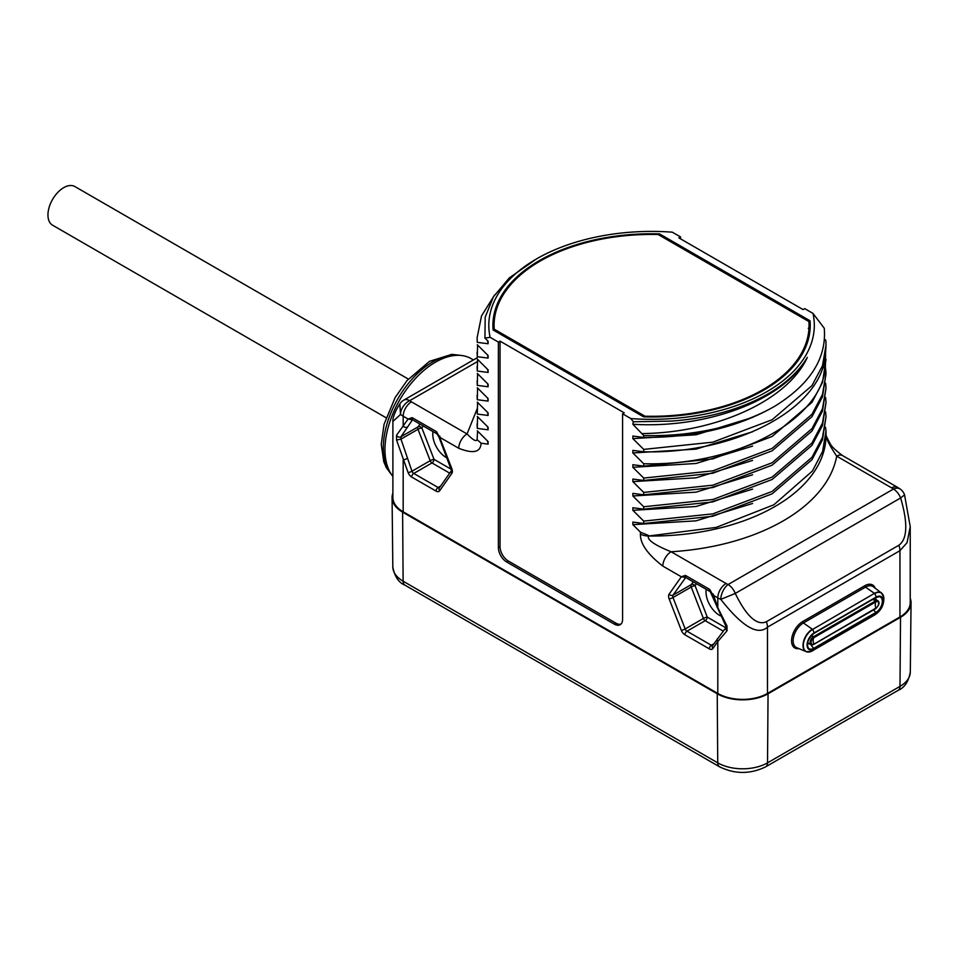 <?xml version="1.0" encoding="UTF-8"?>
<svg xmlns="http://www.w3.org/2000/svg" width="959" height="959" viewBox="0 0 959 959"><rect width="100%" height="100%" fill="white"/><g stroke="black" fill="none" stroke-linecap="round" stroke-linejoin="round"><path stroke-width="1.44" d="M477.103 408.954L467.045 433.947A11.712 6.761 120 0 0 458.762 448.285C473.243 454.003 480.687 452.3 481.094 443.19L488.119 444.149L487.58 441.056M477.318 361.639L409.673 400.694A11.712 6.761 -120 0 0 403.823 400.119A11.712 11.712 0 0 0 399.867 403.859L396.678 409.181C393.849 414.851 392.591 418.951 392.89 421.481L392.89 497.457A35.123 20.283 180 0 0 403.176 511.794L717.8 693.441A35.123 20.283 180 0 0 767.476 693.441L899.95 616.961L899.95 550.682L767.476 627.162C757.778 635.877 742.218 626.611 720.796 599.387L735.253 593.441L900.621 497.973C911.002 532.988 903.15 542.159 898.835 545.263L766.361 621.744C761.662 623.841 750.861 625.436 735.253 593.441A11.712 6.761 60 0 0 728.085 584.522L893.452 489.054A11.712 6.761 60 0 1 900.621 497.973L904.553 494.892A11.712 11.712 0 0 0 900.333 489.138A11.712 7.492 -54 0 0 893.452 489.054A23.424 13.522 0 0 0 891.666 487.891L836.704 456.16C828.816 444.401 825.243 436.86 825.999 433.54M477.57 431.082L477.114 439.642C476.251 441.871 472.895 439.977 467.045 433.947L411.459 401.857A23.424 13.522 0 0 1 409.673 400.694A11.712 7.492 126 0 0 400.502 414.456L399.867 403.859M392.89 421.481L400.502 414.456A35.123 20.283 0 0 0 403.176 416.194L408.102 419.035L412.166 417.644L436.537 431.718L439.654 437.244L458.762 448.285M439.929 436.213L439.654 437.244L451.833 468.663A5.85 3.38 60 0 1 451.833 473.434L439.654 490.78A5.85 3.38 60 0 1 436.069 491.104L411.687 477.031A5.85 3.38 60 0 1 408.102 472.571L396.558 440.037L396.558 435.254L408.102 419.035L412.658 419.85L437.028 433.924L438.994 437.112L451.509 470.557M752.587 503.475L696.018 520.845L632.856 524.645L640.42 532.137L640.42 534.043C640.097 543.585 647.565 554.278 662.837 566.11L681.322 576.779L685.385 575.388A2.925 1.69 120 0 0 685.865 577.594A2.925 1.69 120 0 0 685.877 577.594L710.247 591.667L725.771 625.963L726.059 627.438L712.549 645.647A2.925 2.314 -144.9 0 0 712.873 648.524A5.85 3.38 60 0 1 709.288 648.847L684.906 634.774A5.85 3.38 60 0 1 681.322 630.315L669.142 598.895A5.85 3.38 60 0 1 669.142 594.124L681.322 576.779L685.865 577.594M632.856 524.645L632.856 522.08L643.705 523.494L643.705 521.097L632.856 510.308L632.856 507.743L643.705 509.145L643.705 506.76L632.856 495.971L632.856 493.394L643.705 494.808L643.705 492.423L632.856 481.622L632.856 479.056L643.705 480.471L643.705 478.073L632.856 467.285L632.856 464.719L643.705 466.134L643.705 463.736L632.856 452.948L632.856 450.382L643.705 451.785L643.705 449.399L632.856 438.599L632.856 436.033L643.705 437.448L643.705 435.554L632.856 424.262L633.324 421.768L630.842 418.568A162.754 93.97 0 0 0 812.992 313.413L804.733 308.642L803.079 309.589L678.888 237.892L680.542 236.933L672.283 232.174A162.754 93.97 0 0 0 536.477 258.93A162.754 93.97 0 0 0 490.133 337.328L498.392 342.099L498.392 547.649A11.712 6.761 -120 0 0 506.676 561.986L614.299 624.129A11.712 6.761 -120 0 0 620.161 624.705A11.712 6.761 -120 0 0 622.583 619.346L622.583 413.797L630.842 418.568M490.133 337.328L484.942 338.083L488.119 341.2L488.119 343.766L477.282 342.351L477.103 337.916L481.514 315.919L494.532 295.06M477.103 337.916L477.282 342.351M477.282 344.749L488.119 355.537L488.119 358.103L477.282 356.688L477.57 345.036M477.103 352.253L477.282 356.688M477.282 359.086L488.119 369.874L488.119 372.44L477.282 371.037L477.57 359.385M477.103 366.602L477.282 371.037M477.282 373.423L488.119 384.223L488.119 386.789L477.282 385.374L477.57 373.722M477.103 380.939L477.282 385.374M477.282 387.76L488.119 398.56L488.119 401.126L477.282 399.711L477.57 388.059M477.103 395.276L477.282 399.711M477.282 402.109L488.119 412.897L488.119 415.463L477.282 414.06L477.57 402.396M477.103 409.625L477.282 414.06M477.282 416.446L488.119 427.234L488.119 429.812L477.282 428.397L477.57 416.745M477.103 423.962L477.282 428.397M477.282 430.783L488.119 441.584L488.119 444.149M392.89 493.058A35.939 20.75 0 0 0 392.075 497.589A35.939 20.75 0 0 0 402.6 512.13L717.224 693.777A35.939 20.75 0 0 0 768.051 693.777L900.525 617.296A35.939 20.75 0 0 0 911.05 602.743A35.939 20.75 0 0 0 910.235 598.212M904.553 494.892L910.235 526.647L910.235 602.612A35.123 20.283 180 0 1 899.95 616.961M680.542 236.933L680.542 238.851M812.992 313.413L824.272 328.266C826.718 358.187 810.259 384.151 774.908 406.16C738.31 427.211 694.568 437.64 643.705 437.448M824.488 339.042L825.843 340.445L826.023 345.084L822.474 365.751L811.985 385.602L772.115 419.742L712.837 442.159L643.705 449.399M825.615 354.542L825.363 368.4C819.645 421.756 734.055 466.194 643.705 463.736M825.615 368.879L826.023 373.77L822.474 394.437L811.985 414.288L772.115 448.428L712.837 470.845L643.705 478.073M825.615 383.228L826.023 388.107L822.474 408.774L811.985 428.625L772.115 462.765L712.837 485.182L643.705 492.423M825.615 397.565L826.023 402.444L822.474 423.123L811.985 442.962L772.115 477.103L712.837 499.519L643.705 506.76M825.615 411.902L826.023 416.793L822.474 437.46L811.985 457.299L772.115 491.44L712.837 513.868L643.705 521.097M910.235 526.647L907.07 542.662L899.95 550.682A11.712 6.761 -120 0 0 898.835 545.263M685.385 575.388L709.756 589.461L712.873 594.988L717.8 597.841L717.8 607.682L727.018 626.035L727.018 630.818L717.8 641.523L717.8 693.441M727.018 630.818A2.925 2.002 -140.4 0 1 726.059 627.438M825.495 427.223L826.023 431.13L822.594 451.449L812.453 470.989L773.841 504.794L716.193 527.402L648.5 536.021C646.953 539.785 654.494 545.036 671.12 551.761A11.712 6.761 120 0 0 662.837 566.11M640.42 532.137L648.5 535.47M643.705 523.494L712.837 516.254L772.115 493.837L811.985 459.697L822.474 439.845L826.023 416.793M752.587 489.138L696.018 506.508L632.856 510.308M643.705 509.145L712.837 501.917L772.115 479.488L811.985 445.36L822.474 425.508L826.023 402.444M752.587 474.789L696.018 492.159L632.856 495.971M643.705 494.808L712.837 487.568L772.115 465.151L811.985 431.011L822.474 411.171L826.023 388.107M752.587 460.452L696.018 477.822L632.856 481.622M643.705 480.471L712.837 473.231L772.115 450.814L811.985 416.674L822.474 396.822L826.023 373.77M752.587 446.115L696.018 463.485L632.856 467.285M643.705 466.134L712.837 458.893L772.115 436.477L811.985 402.336L822.474 382.485L826.023 359.433M752.587 431.766L696.018 449.136L632.856 452.948M643.705 451.785C734.055 454.242 819.645 409.805 825.363 356.46L826.023 345.084M752.587 417.429L696.018 434.799L632.856 438.599M643.705 435.554A174.466 100.719 0 0 0 774.908 406.16M633.324 421.768L670.964 421.121A164.504 94.977 0 0 0 807.31 357.395C787.986 399.963 717.416 432.617 642.254 433.588M807.31 357.395C784.354 399.819 707.502 428.949 632.856 424.262M498.392 342.099L500.047 341.14L624.237 412.849L622.583 413.797M643.597 416.853A158.655 91.596 0 0 0 810.223 325.365A158.655 91.596 0 0 0 810.019 320.774L659.528 233.888A158.655 91.596 0 0 0 492.902 325.365A158.655 91.596 0 0 0 493.106 329.968L643.597 416.853M500.047 341.14L500.047 546.69A11.712 6.761 -120 0 0 508.33 561.027L615.966 623.17A11.712 6.761 -120 0 0 620.929 624.129M536.477 258.93L509.337 277.894L493.429 296.787L485.182 317.177L484.942 338.083M488.119 343.766L487.58 340.673M488.119 358.103L487.58 355.01M488.119 372.44L487.58 369.359M488.119 386.789L487.58 383.696M488.119 401.126L487.58 398.033M488.119 415.463L487.58 412.382M488.119 429.812L487.58 426.719M477.114 439.642L481.094 443.19M432.988 431.598A19.024 10.981 -120 0 0 446.235 457.539A19.024 10.981 -120 0 0 447.086 458.006M396.558 440.037L400.97 439.126L400.97 436.741L412.49 419.778M396.558 435.254A2.925 2.553 28.4 0 0 400.97 436.741L418.004 426.899L419.982 424.082M451.437 469.383L434.043 459.349L421.864 427.942A2.925 2.314 35.1 0 0 418.004 426.899A2.925 1.69 60 0 0 418.004 429.296A2.925 0.623 -21.2 0 1 421.864 427.942L423.243 425.964M434.043 459.349A2.925 0.623 -21.2 0 0 430.183 460.704L418.004 429.296L400.97 439.126L411.962 471.217L430.183 460.704A2.925 1.69 60 0 0 431.982 462.933A2.925 1.69 -60 0 0 434.043 459.349M392.89 476.443A71.422 41.237 -60 0 1 384.967 449.651A71.422 41.237 -60 0 1 416.146 377.774A71.422 41.237 -60 0 1 471.181 358.642L473.422 359.937M810.139 328.242A158.655 91.596 0 0 0 810.019 326.504L809.048 325.952M810.019 320.774L810.019 326.504L808.293 328.386M807.334 342.735A157.48 90.925 0 0 0 808.988 331.958L809.744 332.401M494.221 329.177L644.975 416.218A157.48 90.925 0 0 0 809.048 325.365A157.48 90.925 0 0 0 808.905 321.565L658.15 234.523A157.48 90.925 0 0 0 494.077 325.365A157.48 90.925 0 0 0 494.221 329.177L494.221 330.603M644.975 416.218L644.975 416.889M494.676 317.477A158.655 91.596 0 0 0 492.986 328.242M659.528 233.888L659.528 235.315M726.071 583.492A23.424 13.522 0 0 0 728.085 584.522A11.712 5.946 -65.4 0 0 720.796 599.387A35.123 20.283 0 0 1 717.8 597.841A11.712 6.761 120 0 1 726.071 583.492L671.12 551.761A186.166 107.48 0 0 0 836.704 456.16A11.712 6.761 -60 0 1 842.553 455.585L842.553 455.585C835.325 450.191 831.177 446.187 830.134 443.561C826.622 437.208 825.255 433.959 825.999 433.792M706.22 589.341A19.024 10.981 -120 0 0 719.454 615.282A19.024 10.981 -120 0 0 720.677 615.93M727.018 626.035A2.925 0.887 150.7 0 1 725.771 625.963M725.783 627.785L707.263 617.093L695.071 585.673A2.925 2.314 35.1 0 0 691.211 584.642L693.189 581.825M696.462 583.707L695.071 585.673A2.925 0.623 -21.2 0 0 691.211 587.028A2.925 1.69 60 0 1 691.211 584.642L673.002 595.155L685.697 577.522M712.669 645.479A2.925 1.69 60 0 1 711.362 645.263L686.98 631.19L705.201 620.677A2.925 1.69 -60 0 0 707.263 617.093A2.925 0.623 -21.2 0 0 703.403 618.447L691.211 587.028L673.002 597.541A2.925 1.69 60 0 1 673.002 595.155A2.925 2.314 35.1 0 1 669.142 594.124M386.033 417.716L52.565 225.185A22.309 12.875 -60 0 1 47.95 214.972A22.309 12.875 -60 0 1 57.684 192.531A22.309 12.875 -60 0 1 74.874 186.549L408.342 379.081M411.459 401.857A11.712 6.761 120 0 0 403.176 416.194L403.176 426.06A2.925 2.314 35.1 0 0 407.048 427.091M412.166 417.644A2.925 1.69 120 0 0 412.658 419.85M436.537 431.718A2.925 1.69 120 0 0 437.028 433.924M451.833 468.663A2.925 0.623 158.8 0 1 451.174 468.519M717.476 638.646A2.925 2.314 -144.9 0 0 717.8 641.523L712.873 648.524M407.048 458.51A2.925 0.623 -21.2 0 1 403.176 459.864L403.176 511.794M766.361 621.744A11.712 6.761 -120 0 1 767.476 627.162L767.476 693.441M875.207 588.215A15.692 9.063 120 0 0 864.754 585.745L802.659 621.588A15.692 9.063 120 0 0 791.726 638.538A15.692 9.063 120 0 0 798.943 648.62M709.288 648.847A2.925 1.69 -60 0 1 711.362 645.263L713.82 643.849M684.906 634.774A2.925 1.69 -60 0 1 686.98 631.19A2.925 1.69 60 0 1 685.182 628.96L673.002 597.541A2.925 0.623 -21.2 0 1 669.142 598.895M681.322 630.315A2.925 0.623 -21.2 0 0 685.182 628.96L703.403 618.447A2.925 1.69 60 0 0 705.201 620.677L723.158 631.046M826.023 431.13L826.023 435.314A174.466 100.719 0 0 1 648.5 536.021A11.712 6.761 180 0 1 640.42 534.043M822.834 367.081L825.363 368.4M614.299 624.129L615.966 623.17M506.676 561.986L508.33 561.027M498.392 547.649L500.047 546.69M451.833 473.434A2.925 2.314 -144.9 0 1 451.473 470.605L439.318 487.903A2.925 2.314 -144.9 0 0 439.654 490.78M439.438 487.735A2.925 1.69 60 0 1 438.131 487.52L413.761 473.446A2.925 1.69 60 0 1 411.962 471.217A2.925 0.623 -21.2 0 1 408.102 472.571M436.069 491.104A2.925 1.69 -60 0 1 438.131 487.52L440.589 486.105M411.687 477.031A2.925 1.69 -60 0 1 413.761 473.446L431.982 462.933L449.687 473.159M391.476 474.537A70.259 40.566 -60 0 1 389.258 417.081A70.259 40.566 -60 0 1 432.988 361.699A70.259 40.566 -60 0 1 460.284 355.381M898.175 690.324A8.787 5.071 -120 0 0 899.998 686.368A35.207 20.319 180 0 0 910.307 672.115C908.521 681.681 904.469 687.747 898.175 690.324L765.714 766.804A8.787 5.071 -120 0 0 767.524 762.849A35.207 20.319 180 0 1 717.74 762.849L403.128 581.202A35.207 20.319 180 0 1 392.818 566.961L392.075 497.589M765.714 766.804C750.322 774.297 734.942 774.297 719.562 766.804A8.787 5.071 -60 0 1 717.74 762.849L717.224 693.777M719.562 766.804L404.95 585.158A8.787 5.071 -60 0 1 403.128 581.202L402.6 512.13M900.525 617.296L899.998 686.368L767.524 762.849L768.051 693.777M891.666 487.891A11.712 6.761 -60 0 1 897.516 487.316L842.553 455.585M713.148 593.957L717.8 607.682A2.925 0.623 158.8 0 1 717.14 607.55M709.756 589.461A2.925 1.69 120 0 0 710.247 591.667M802.659 621.588A1.175 0.671 -120 0 0 803.402 622.966A14.529 8.391 120 0 0 793.776 636.261A14.529 8.391 120 0 0 796.701 647.685L806.255 651.676A13.198 7.624 120 0 0 808.209 652.048M864.754 585.745A1.175 0.671 -120 0 0 865.497 587.124L803.402 622.966L812.345 629.224A13.198 7.624 120 0 0 803.594 641.295A13.198 7.624 120 0 0 806.255 651.676L811.35 651.401A13.054 7.54 120 0 0 812.573 650.789A7.025 4.052 -120 0 0 812.848 650.658A7.025 4.052 -120 0 0 814.071 649.051L876.166 613.209A9.878 5.706 120 0 0 883.143 601.101A9.878 5.706 120 0 0 876.166 597.073L814.071 632.928A9.878 5.706 120 0 0 807.082 645.023A9.878 5.706 120 0 0 814.071 649.051L813.795 648.284L875.891 612.441A9.134 5.275 120 0 0 882.088 603.475A9.134 5.275 120 0 0 879.343 596.69A9.134 5.275 120 0 0 876.166 597.373M882.807 594.544A13.198 7.624 120 0 0 881.513 593.034L873.277 586.752A14.529 8.391 120 0 0 865.497 587.124L874.44 593.369L812.573 629.464A7.025 4.052 60 0 1 814.071 632.928L813.795 633.372A9.134 5.275 120 0 0 808.137 640.504A9.134 5.275 120 0 0 808.341 647.972A9.134 5.275 120 0 0 813.795 648.284A10.537 6.09 60 0 1 810.799 644.508M874.668 614.935A7.025 4.052 -120 0 0 874.944 614.803C881.141 610.619 884.102 604.889 883.826 597.577L881.513 593.034A13.198 7.624 120 0 0 874.44 593.369L812.573 629.464A13.054 7.54 120 0 0 803.354 644.736A13.054 7.54 120 0 0 811.35 651.401L874.944 614.803A7.025 4.052 -120 0 0 876.166 613.209L875.891 612.441A10.537 6.09 60 0 1 873.673 609.864M883.826 597.577A13.054 7.54 120 0 0 874.668 593.609A7.025 4.052 60 0 1 876.166 597.073L814.071 633.216M807.466 643.681A5.646 3.261 120 0 0 809.396 643.705M876.178 599.747A5.646 3.261 120 0 0 875.135 598.032M875.939 608.318A4.687 2.709 120 0 0 878.66 604.194A4.687 2.709 120 0 0 877.857 600.718L874.932 599.015A4.687 2.709 120 0 0 873.781 598.824M807.646 642.53A4.687 2.709 120 0 0 808.149 642.986L811.086 644.676A4.687 2.709 120 0 0 813.424 644.448L875.891 608.114A3.836 2.218 120 0 0 878.612 603.415A3.836 2.218 120 0 0 875.891 601.856L813.795 637.699A3.836 2.218 120 0 0 811.086 642.398A3.836 2.218 120 0 0 813.795 643.969A8.787 5.071 60 0 1 813.172 640.48A8.787 5.071 -120 0 1 813.795 637.699L813.424 636.8A4.687 2.709 120 0 0 810.367 640.924A4.687 2.709 120 0 0 811.086 644.676L813.723 644.472L875.891 608.114A8.787 5.071 60 0 1 875.267 604.626A8.787 5.071 -120 0 1 875.891 601.856L875.519 600.945L813.424 636.8L811.29 635.565M872.81 599.375L875.519 600.945A4.687 2.709 120 0 1 877.857 600.718C879.93 602.468 879.247 605.105 875.819 608.617L813.843 644.196M477.186 357.755L403.823 400.119M392.351 475.748L386.321 467.68L383.768 461.699L381.25 444.245L384.056 424.322L395.156 397.529L407.072 380.531L429.476 361.351L451.833 354.339L461.758 355.525M404.95 585.158C398.728 582.688 394.688 576.623 392.818 566.961M910.307 672.115L911.05 602.743M809.048 331.994L809.048 325.365M494.077 330.531L494.077 325.365M897.516 487.316L900.333 489.138M808.341 647.972C806.219 643.669 808.101 638.802 813.963 633.36L876.058 597.505L879.343 596.69"/></g></svg>
